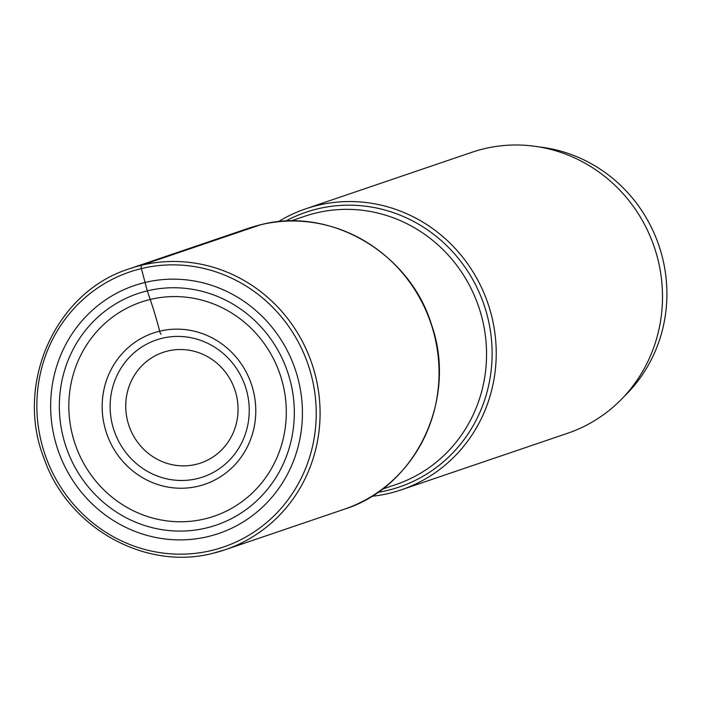 <?xml version="1.0" encoding="UTF-8"?>
<svg xmlns="http://www.w3.org/2000/svg" width="702" height="702" viewBox="0 0 702 702"><rect width="100%" height="100%" fill="white"/><g stroke="black" fill="none" stroke-linecap="round" stroke-linejoin="round"><path stroke-width="1.05" d="M208.213 536.539A130.949 125.298 71.2 0 1 54.695 438.908A130.949 125.298 71.2 0 1 144.875 282.502A130.949 125.298 71.2 0 1 298.385 380.133A130.949 125.298 71.2 0 1 208.213 536.539M161.1 334.284A3.782 1.097 -103.6 0 1 159.652 331.195A125.175 36.25 76.4 0 0 150.219 299.456L147.28 290.874A122.218 116.936 71.2 0 0 63.119 436.846A122.218 116.936 71.2 0 0 206.388 527.965A122.218 116.936 -108.8 0 0 290.549 381.993A122.218 116.936 -108.8 0 0 147.28 290.874L141.4 268.585A3.115 0.904 -103.6 0 1 141.506 265.268L260.468 224.807A148.412 142.006 71.2 0 1 432.757 329.212A148.412 142.006 71.2 0 1 344.147 509.275L225.193 549.736A148.412 142.006 -108.8 0 0 313.794 369.673A148.412 142.006 -108.8 0 0 141.506 265.268A148.412 142.006 -108.8 0 0 129.607 268.717C55.572 291.62 14.215 383.897 44.226 458.924C68.191 527.965 145.516 571.147 213.268 553.194A148.412 142.006 -108.8 0 0 225.193 549.736L213.268 553.194M167.769 351.018A58.433 55.906 -108.8 0 0 127.536 420.814A58.433 55.906 -108.8 0 0 196.034 464.373A58.433 55.906 -108.8 0 0 236.267 394.585A58.433 55.906 -108.8 0 0 167.769 351.018M162.188 338.267A72.35 69.226 71.2 0 1 247.016 392.207A72.35 69.226 71.2 0 1 197.192 478.632A72.35 69.226 -108.8 0 1 112.364 424.684A72.35 69.226 -108.8 0 1 162.188 338.267M371.665 496.332A148.412 142.006 -108.8 0 0 389.435 493.278A148.412 142.006 -108.8 0 0 401.333 489.821A148.412 142.006 -108.8 0 0 489.943 309.757A148.412 142.006 -108.8 0 0 317.646 205.353A148.412 142.006 -108.8 0 0 305.747 208.81A148.412 142.006 -108.8 0 0 278.264 221.735M305.747 208.81L472.034 152.246A148.412 142.006 71.2 0 1 483.932 148.798A148.412 142.006 71.2 0 1 656.221 253.203A148.412 142.006 71.2 0 1 567.62 433.266L401.333 489.821M538.864 146.902A144.515 138.276 71.2 0 1 662.442 257.555A144.515 138.276 71.2 0 1 623.85 396.753M211.679 550.456A145.296 139.022 -108.8 0 0 311.741 376.913A145.296 139.022 -108.8 0 0 141.4 268.585A145.296 139.022 -108.8 0 0 41.348 442.128A145.296 139.022 -108.8 0 0 211.679 550.456M260.495 224.798L248.569 228.255A148.412 142.006 71.2 0 1 260.468 224.807C330.238 206.212 409.722 252.711 431.528 324.701C457.783 398.797 416.172 486.872 344.147 509.275M159.652 331.195A79.896 76.448 71.2 0 1 253.317 390.76A79.896 76.448 71.2 0 1 198.297 486.196A79.896 76.448 71.2 0 1 104.633 426.623A79.896 76.448 71.2 0 1 159.652 331.195M204.923 518.875A113.101 108.222 -108.8 0 0 282.809 383.783A113.101 108.222 -108.8 0 0 150.219 299.464A113.101 108.222 -108.8 0 0 72.332 434.556A113.101 108.222 -108.8 0 0 204.923 518.875M290.847 220.998L304.738 216.269A141.672 135.556 71.2 0 1 316.093 212.978A141.672 135.556 71.2 0 1 316.207 212.952A141.672 135.556 71.2 0 1 480.572 312.697A141.672 135.556 71.2 0 1 395.981 484.529L382.09 489.25M377.746 492.374A145.095 138.829 -108.8 0 0 387.609 490.391A145.095 138.829 -108.8 0 0 387.723 490.365A145.095 138.829 -108.8 0 0 487.653 317.12A145.095 138.829 -108.8 0 0 317.655 208.854A145.095 138.829 -108.8 0 0 317.541 208.889A145.095 138.829 -108.8 0 0 285.495 221.174M248.569 228.255L129.607 268.717"/></g></svg>
